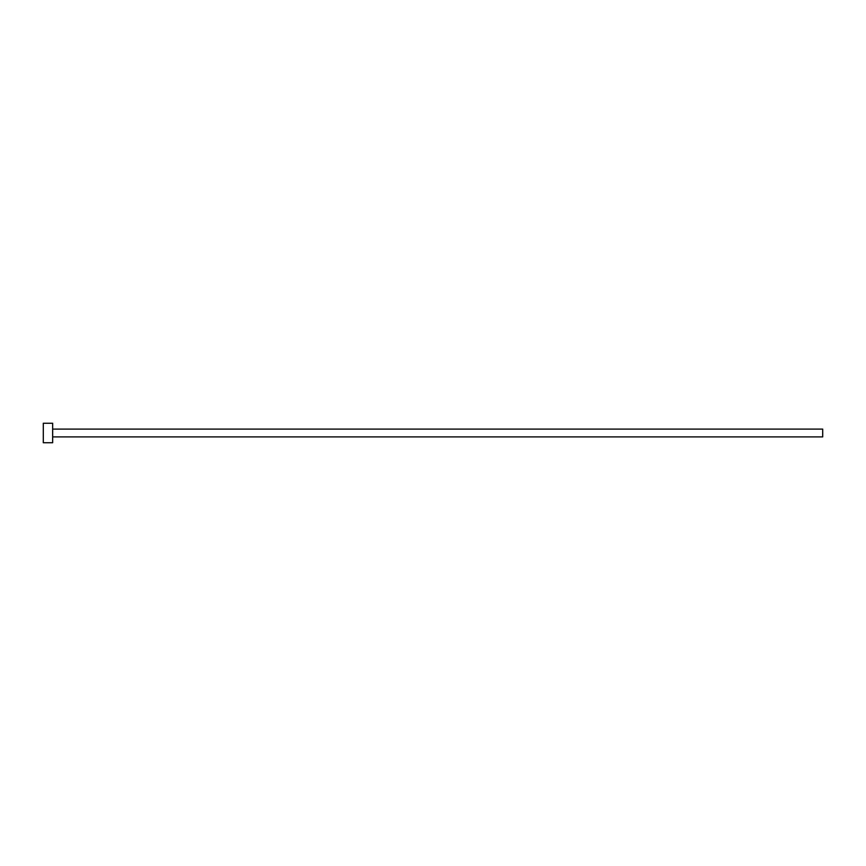 <?xml version="1.0" encoding="UTF-8"?>
<svg xmlns="http://www.w3.org/2000/svg" width="866" height="866" viewBox="0 0 866 866"><rect width="100%" height="100%" fill="white"/><g stroke="black" fill="none" stroke-linecap="round" stroke-linejoin="round"><path stroke-width="1.3" d="M52.653 429.103L822.7 429.103L822.7 436.897L52.653 436.897M52.653 433L52.653 442.743L43.3 442.743L43.3 423.257L52.653 423.257L52.653 433"/></g></svg>
